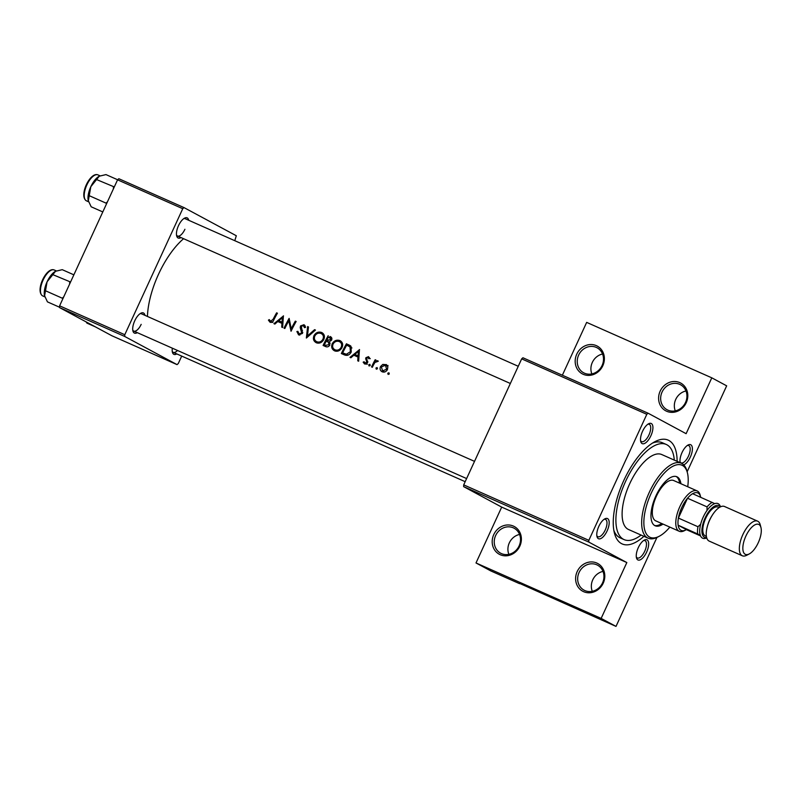 <?xml version="1.0" encoding="UTF-8"?>
<svg xmlns="http://www.w3.org/2000/svg" width="801" height="801" viewBox="0 0 801 801"><rect width="100%" height="100%" fill="white"/><g stroke="black" fill="none" stroke-linecap="round" stroke-linejoin="round"><path stroke-width="1.2" d="M519.819 546.172A15.77 14.248 118.3 0 1 500.204 554.713A15.77 14.248 118.3 0 1 493.756 534.617A15.77 14.248 118.3 0 1 513.371 526.077A15.77 14.248 118.3 0 1 519.819 546.172M495.649 535.519A14.188 12.826 -61.7 0 0 500.655 553.211A14.188 12.826 -61.7 0 0 519.108 545.912A14.188 12.826 -61.7 0 0 514.102 528.219A14.188 12.826 -61.7 0 0 495.649 535.519M508.865 554.342A14.188 12.826 118.3 0 1 509.326 542.878A14.188 12.826 118.3 0 1 519.569 534.447M603.243 583.138A15.77 14.248 118.3 0 1 583.629 591.679A15.77 14.248 118.3 0 1 577.181 571.584A15.77 14.248 118.3 0 1 596.795 563.043A15.77 14.248 118.3 0 1 603.243 583.138M579.073 572.485A14.188 12.826 -61.7 0 0 584.079 590.177A14.188 12.826 -61.7 0 0 602.542 582.878A14.188 12.826 -61.7 0 0 597.536 565.186A14.188 12.826 -61.7 0 0 579.073 572.485M592.289 591.308A14.188 12.826 118.3 0 1 592.75 579.844A14.188 12.826 118.3 0 1 602.993 571.413M602.813 365.737A15.77 14.248 118.3 0 1 583.188 374.287A15.77 14.248 118.3 0 1 576.74 354.192A15.77 14.248 118.3 0 1 596.365 345.652A15.77 14.248 118.3 0 1 602.813 365.737M578.642 355.093A14.188 12.826 -61.7 0 0 583.639 372.785A14.188 12.826 -61.7 0 0 602.102 365.486A14.188 12.826 -61.7 0 0 597.095 347.794A14.188 12.826 -61.7 0 0 578.642 355.093M591.859 373.907A14.188 12.826 118.3 0 1 592.309 362.452A14.188 12.826 118.3 0 1 602.562 354.022M686.237 402.703A15.77 14.248 118.3 0 1 666.612 411.243A15.77 14.248 118.3 0 1 660.164 391.158A15.77 14.248 118.3 0 1 679.789 382.608A15.77 14.248 118.3 0 1 686.237 402.703M662.067 392.049A14.188 12.826 -61.7 0 0 667.073 409.742A14.188 12.826 -61.7 0 0 685.526 402.452A14.188 12.826 -61.7 0 0 680.52 384.75A14.188 12.826 -61.7 0 0 662.067 392.049M675.283 410.873A14.188 12.826 118.3 0 1 675.744 399.409A14.188 12.826 118.3 0 1 685.986 390.988M680.189 462.708A11.034 4.716 -66.1 0 1 682.031 452.565A11.034 4.716 -66.1 0 1 688.089 445.006A11.034 4.716 -66.1 0 1 692.264 447.238A11.034 4.716 -66.1 0 1 690.352 457.041A11.034 4.716 -66.1 0 1 683.704 464.86M680.039 461.827A9.462 4.045 113.9 0 0 681.05 462.878A9.462 4.045 113.9 0 0 688.449 456.139A9.462 4.045 113.9 0 0 688.72 445.576A9.462 4.045 113.9 0 0 687.258 445.526M646.617 552.119A11.034 4.716 -66.1 0 1 636.475 557.876A11.034 4.716 -66.1 0 1 638.297 547.644A11.034 4.716 -66.1 0 1 644.364 540.084A11.034 4.716 -66.1 0 1 648.53 542.317A11.034 4.716 -66.1 0 1 646.617 552.119M636.304 556.905A9.462 4.045 113.9 0 0 637.316 557.957A9.462 4.045 113.9 0 0 644.725 551.228A9.462 4.045 113.9 0 0 644.985 540.655A9.462 4.045 113.9 0 0 643.523 540.605M607.138 530.873A11.034 4.716 -66.1 0 1 596.995 536.63A11.034 4.716 -66.1 0 1 598.818 526.397A11.034 4.716 -66.1 0 1 604.885 518.838A11.034 4.716 -66.1 0 1 609.05 521.071A11.034 4.716 -66.1 0 1 607.138 530.873M596.825 535.659A9.462 4.045 113.9 0 0 597.836 536.71A9.462 4.045 113.9 0 0 605.246 529.982A9.462 4.045 113.9 0 0 605.506 519.408A9.462 4.045 113.9 0 0 604.044 519.358M650.873 435.794A11.034 4.716 -66.1 0 1 640.73 441.541A11.034 4.716 -66.1 0 1 642.552 431.308A11.034 4.716 -66.1 0 1 648.62 423.759A11.034 4.716 -66.1 0 1 652.785 425.982A11.034 4.716 -66.1 0 1 650.873 435.794M640.56 440.57A9.462 4.045 113.9 0 0 641.571 441.621A9.462 4.045 113.9 0 0 648.97 434.893A9.462 4.045 113.9 0 0 649.241 424.32A9.462 4.045 113.9 0 0 647.779 424.28M181.036 237.577A11.034 4.716 -66.1 0 1 176.671 235.935A11.034 4.716 -66.1 0 1 178.483 225.702A11.034 4.716 -66.1 0 1 184.55 218.142A11.034 4.716 -66.1 0 1 188.706 220.275M176.49 234.963A9.462 4.045 113.9 0 0 177.512 236.015A9.462 4.045 113.9 0 0 184.911 229.286M137.301 332.655A11.034 4.716 -66.1 0 1 132.936 331.013A11.034 4.716 -66.1 0 1 134.748 320.78A11.034 4.716 -66.1 0 1 140.816 313.231A11.034 4.716 -66.1 0 1 144.971 315.354M132.766 330.042A9.462 4.045 113.9 0 0 133.777 331.093A9.462 4.045 113.9 0 0 141.176 324.365M176.781 353.902A11.034 4.716 -66.1 0 1 172.415 352.27A11.034 4.716 -66.1 0 1 172.345 348.185M172.235 351.299A9.462 4.045 113.9 0 0 173.256 352.35A9.462 4.045 113.9 0 0 177.502 350.468M643.904 536.32A56.771 24.25 -66.1 0 1 614.437 533.146A56.771 24.25 -66.1 0 1 623.779 480.52A56.771 24.25 -66.1 0 1 654.968 441.651A56.771 24.25 -66.1 0 1 677.125 461.346M613.846 530.372A52.035 22.228 113.9 0 0 620.184 537.882L624.099 539.614A52.035 22.228 113.9 0 0 641.09 535.068M283.514 315.904L273.962 323.684L274.853 324.085L277.797 321.531L281.932 323.364L281.722 327.128L282.613 327.529L283.394 315.854M303.379 325.627L304.47 327.649L305.541 327.389L304.04 324.685L300.515 325.927L300.225 327.629L301.697 333.016L299.093 333.897L297.892 331.364L296.881 331.524L298.603 334.918L302.518 333.386L301.356 326.247L303.379 325.627L305.461 326.738L303.609 325.757M322.382 332.896L321.612 332.475C318.498 331.484 315.974 332.485 314.062 335.489C312.74 338.743 313.491 341.166 316.315 342.768C319.369 343.759 321.822 342.728 323.684 339.694C325.116 336.45 324.425 334.047 321.612 332.475L322.062 332.705M340.635 340.976L339.864 340.565C336.75 339.574 334.227 340.575 332.315 343.579C330.993 346.833 331.744 349.256 334.568 350.848C337.611 351.839 340.065 350.818 341.927 347.784C343.369 344.54 342.678 342.137 339.864 340.565L340.305 340.785M377.111 367.539L375.949 368.029L376.32 369.201L377.471 368.7L377.111 367.539M388.926 372.775L387.764 373.266L388.135 374.427L389.286 373.937L388.926 372.775M375.178 359.749A59.925 25.592 113.9 0 0 371.524 366.918L372.345 367.279A59.925 25.592 -66.1 0 1 373.526 364.845L374.928 362.452L378.272 361.261L377.692 360.71L375.439 361.151A59.925 25.592 -66.1 0 1 375.999 360.11L375.178 359.749L375.969 360.17M378.272 361.261L377.752 360.74M366.498 363.904L364.024 361.742L363.163 362.172L364.595 364.004L367.559 362.773L366.658 358.077L368.039 357.506L368.79 358.758L369.672 358.397L368.51 356.635L365.827 357.747L366.728 362.442L364.876 363.033L367.228 364.305M368.039 357.506L370.242 358.688M276.615 312.841A59.925 25.592 113.9 0 0 273.121 319.289L270.608 321.271L269.276 319.609L268.415 320.15L270.077 322.272C271.889 322.683 273.161 321.832 273.892 319.749A59.925 25.592 -66.1 0 1 277.426 313.211L276.615 312.841L277.396 313.271M272.2 322.132L270.077 320.871M359.549 349.596L349.997 357.376L350.888 357.777L353.832 355.213L357.967 357.056L357.767 360.82L358.658 361.211L359.439 349.546M369.862 364.325L368.7 364.815L369.071 365.987L370.222 365.486L369.862 364.325M386.483 364.645L382.778 364.415L380.545 366.538C379.594 368.901 380.135 370.653 382.167 371.794C384.36 372.525 386.112 371.794 387.444 369.591L387.854 366.658L386.262 364.525M341.346 353.541L344.17 354.793C347.093 356.055 349.446 355.143 351.218 352.05L350.988 346.232L346.453 343.789A59.925 25.592 113.9 0 0 341.346 353.541M328.2 335.699A59.925 25.592 113.9 0 0 323.093 345.461L325.556 346.553C327.299 347.274 328.73 346.763 329.842 345.031L329.371 341.747L331.544 340.155C332.265 338.372 331.744 337.151 329.982 336.49L331.193 337.211M307.614 326.578L306.362 338.042L315.454 330.052L314.573 329.662L307.444 335.969L308.485 326.968L307.614 326.578L308.475 327.048M284.025 328.15L284.836 328.51A59.925 25.592 -66.1 0 1 288.781 320.811L291.043 331.254A59.925 25.592 -66.1 0 1 296.15 321.501L295.329 321.141A59.925 25.592 113.9 0 0 291.244 328.78L289.131 318.387A59.925 25.592 113.9 0 0 284.025 328.15M183.579 238.698A59.925 25.592 113.9 0 0 158.518 274.262A59.925 25.592 113.9 0 0 147.434 316.455M562.352 375.228L586.662 322.382L711.799 377.832L726.667 385.832L687.138 471.779M656.93 537.451L616.009 626.402L519.659 583.428M648.059 413.196L646.808 414.307L521.671 358.868L522.923 357.757L648.059 413.196L686.117 433.681L711.799 377.832M117.567 179.825L118.818 178.713L184 207.589L182.748 208.701L117.567 179.825L59.604 305.832L124.786 334.708L124.726 336.46L59.544 307.584L111.87 335.749L177.041 364.625L178.293 363.514L181.707 356.095M124.726 336.46L177.041 364.625M184 207.589L236.315 235.744L234.783 240.69M182.748 208.701L124.786 334.708M59.544 307.584L59.604 305.832M518.257 366.287L185.181 218.713A9.462 4.045 113.9 0 0 183.719 218.663M474.522 461.366L141.447 313.792A9.462 4.045 113.9 0 0 139.985 313.752M646.808 414.307L588.845 540.325L588.785 542.077L626.833 562.552L601.15 618.402L616.009 626.402M588.785 542.077L463.639 486.628L501.696 507.113L626.833 562.552M519.549 583.669L490.873 570.963L476.004 562.963L501.696 507.113M521.671 358.868L463.709 484.875L588.845 540.325M463.639 486.628L463.709 484.875M674.302 460.094A52.035 22.228 113.9 0 0 666.913 444.785A52.035 22.228 113.9 0 0 666.262 444.465L662.347 442.733A52.035 22.228 113.9 0 0 652.525 443.073M601.15 618.402L476.004 562.963M271.259 322.483L270.778 321.421L268.415 320.15M358.858 357.526L357.967 357.056M355.394 355.914L356.215 355.173M358.427 351.429L358.047 355.854L354.793 354.412L358.427 351.429L359.309 351.909M358.938 356.325L358.047 355.854M358.928 356.455L354.793 354.412M369.672 358.377L368.11 357.546M365.777 364.165L363.163 362.172M367.509 362.873L366.728 362.442M367.769 362.162L366.838 361.662M367.769 361.311L366.207 360.47M366.958 359.739L365.556 358.978M366.618 358.177L365.827 357.747M368.83 357.927L369.431 357.657M370.152 365.596L368.7 364.815M376.13 361.521L375.439 361.151M389.226 374.047L387.764 373.266M383.929 365.026L382.778 364.415M384.931 365.566L388.034 365.486M383.218 372.095L382.357 370.773L384.71 372.044M381.336 366.958L380.545 366.538M385.481 365.236L386.623 369.241L382.598 370.893L381.356 366.908L385.481 365.236L387.824 366.488M387.414 369.661L386.623 369.241M384.54 371.944L382.598 370.893M377.411 368.81L375.949 368.029M343.799 354.633L344.21 353.732M347.914 345.682L348.325 344.8L346.453 343.789M348.325 344.8L350.337 345.692M342.648 352.891A59.925 25.592 -66.1 0 1 346.713 345.131L350.007 346.933L350.407 351.689L346.422 354.252L342.648 352.891L347.684 355.264M351.939 347.974L350.007 346.933M351.939 347.954L348.765 346.102M351.188 352.11L350.407 351.689M348.055 355.133L346.422 354.252M333.096 343.999L332.315 343.579M338.543 341.306L341.126 341.346M335.479 351.158L334.357 349.456M339.344 341.566C341.626 342.828 342.217 344.78 341.116 347.414C339.564 349.887 337.531 350.688 335.018 349.817C332.715 348.545 332.085 346.583 333.136 343.939C334.708 341.506 336.78 340.715 339.344 341.566L339.624 341.707M341.897 347.834L341.116 347.414M342.448 343.389L339.634 341.697M325.546 346.543L325.967 345.642M327.719 341.827L328.15 340.886M329.672 337.581L330.072 336.71M329.571 337.541L330.713 339.804L326.768 340.145A59.925 25.592 -66.1 0 1 328.46 337.051L331.914 338.783M331.494 340.235L330.713 339.804M326.768 340.145L327.309 340.385M326.237 341.146L328.43 342.257L329.031 344.67L325.566 345.321L324.395 344.8A59.925 25.592 -66.1 0 1 326.237 341.146M330.162 343.138L327.889 341.917L330.172 343.188M329.812 345.091L329.031 344.67M324.395 344.8L325.566 345.321M314.853 335.919L314.062 335.489M320.3 333.216L322.873 333.256M317.236 343.078L316.115 341.366M321.091 333.476C323.384 334.748 323.974 336.7 322.863 339.334C321.311 341.797 319.279 342.598 316.775 341.727C314.463 340.455 313.832 338.503 314.883 335.849C316.465 333.416 318.528 332.625 321.091 333.476L324.205 335.299M323.644 339.754L322.863 339.334M316.415 341.556L319.128 342.998L316.425 341.556M308.265 336.41L307.444 335.969M315.394 330.102L314.573 329.662M299.774 335.158L299.344 334.037M297.962 332.105L296.881 331.524M302.488 333.436L301.697 333.016M302.798 332.405L301.857 331.904M301.516 328.32L300.225 327.629M301.306 326.357L300.515 325.927M303.679 325.787L304.991 325.476M292.035 329.201L291.244 328.78M296.11 321.561L295.329 321.141M289.802 321.361L288.781 320.811M282.813 323.834L281.932 323.364M279.359 322.222L280.17 321.481M282.393 317.737L282.012 322.162L278.748 320.72L282.393 317.737L283.264 318.217M282.893 322.643L282.012 322.162M282.883 322.763L278.748 320.72M680.92 483.724A26.803 11.454 113.9 0 0 677.235 476.935A26.803 11.454 113.9 0 0 676.895 476.765A26.803 11.454 113.9 0 0 655.749 496.24A26.803 11.454 113.9 0 0 654.838 525.626A26.803 11.454 113.9 0 0 655.178 525.786A26.803 11.454 113.9 0 0 663.028 524.094M687.729 486.748A39.419 16.841 113.9 0 0 687.388 472.73A39.419 16.841 113.9 0 0 682.502 465.481A39.419 16.841 113.9 0 0 651.173 493.276A39.419 16.841 113.9 0 0 649.571 537.081A39.419 16.841 113.9 0 0 659.233 536.269A39.419 16.841 113.9 0 0 669.846 527.118M659.233 536.269L657.661 537.091A41.001 17.512 -66.1 0 1 648.119 538.182A41.001 17.512 -66.1 0 1 647.608 537.932A41.001 17.512 -66.1 0 1 648.99 492.995A41.001 17.512 -66.1 0 1 681.341 463.218A41.001 17.512 -66.1 0 1 681.851 463.469A41.001 17.512 -66.1 0 1 686.938 471.018L687.388 472.73M681.341 463.218L661.786 454.557A41.001 17.512 113.9 0 0 629.436 484.325A41.001 17.512 113.9 0 0 628.054 529.271A41.001 17.512 113.9 0 0 628.575 529.521L648.119 538.182M666.262 444.465A52.035 22.228 113.9 0 0 625.201 482.252A52.035 22.228 113.9 0 0 623.438 539.293A52.035 22.228 113.9 0 0 624.099 539.614M700.705 497.291A20.496 8.761 113.9 0 0 700.605 496.83A20.496 8.761 113.9 0 0 698.061 493.056A20.496 8.761 113.9 0 0 692.625 493.706A20.496 8.761 113.9 0 0 687.518 498.232L678.397 518.077A20.496 8.761 113.9 0 0 678.137 525.206A20.496 8.761 113.9 0 0 680.94 530.292A20.496 8.761 113.9 0 0 685.966 529.872L684.384 530.693A22.078 9.432 -66.1 0 1 679.248 531.283L655.789 520.88A22.078 9.432 -66.1 0 1 655.508 520.75A22.078 9.432 -66.1 0 1 656.259 496.55A22.078 9.432 -66.1 0 1 673.671 480.52A22.078 9.432 -66.1 0 1 673.951 480.65M654.547 525.456A26.803 11.454 113.9 0 0 661.726 523.514M679.608 483.153A26.803 11.454 113.9 0 0 676.224 476.525M95.299 326.828L86.919 323.123L86.158 321.912M102.798 211.935L91.174 206.788L88.17 200.34A15.349 6.558 113.9 0 0 88.3 200.931A15.349 6.558 113.9 0 0 88.32 201.001M88.3 200.931L90.823 186.703L99.274 176.19L105.982 174.598L117.637 179.764M107.464 201.782L106.022 203.124L106.503 203.885M106.022 203.124L89.091 195.624M99.264 176.2L99.274 176.19A15.349 6.558 113.9 0 0 99.264 176.2A15.349 6.558 113.9 0 0 90.823 186.703A15.349 6.558 -66.1 0 0 88.17 200.34M114.293 186.933L96.49 179.524M113.422 187.034L113.352 188.986M59.554 307.234L47.439 301.867L44.435 295.419A15.349 6.558 113.9 0 0 44.566 296.02A15.349 6.558 113.9 0 0 44.586 296.09M44.566 296.02L47.089 281.792L55.539 271.279L62.248 269.677L73.872 274.833M63.73 296.861L62.288 298.212L62.768 298.963M62.288 298.212L45.357 290.703M55.529 271.279L55.539 271.279A15.349 6.558 113.9 0 0 55.529 271.279A15.349 6.558 113.9 0 0 47.089 281.792A15.349 6.558 -66.1 0 0 44.435 295.419M70.558 282.012L52.756 274.613M69.687 282.112L69.617 284.065M685.966 529.872A20.496 8.761 113.9 0 0 686.377 529.641L700.565 535.929M679.248 531.283A22.078 9.432 -66.1 0 1 678.978 531.143A22.078 9.432 -66.1 0 1 679.719 506.943A22.078 9.432 -66.1 0 1 697.14 490.913A22.078 9.432 -66.1 0 1 697.421 491.053A22.078 9.432 -66.1 0 1 700.154 495.108L700.605 496.83M692.625 493.706L714.752 503.629A18.924 8.08 113.9 0 0 706.973 510.527L707.073 506.893L687.518 498.232A20.496 8.761 113.9 0 0 678.397 518.077L697.951 526.738L700.655 524.265A18.924 8.08 113.9 0 0 700.254 535.128L678.137 525.206L686.377 529.641M705.811 538.252L705.961 538.202A18.924 8.08 113.9 0 0 706.732 537.892A18.924 8.08 -66.1 0 1 702.447 538.102A18.924 8.08 -66.1 0 1 703.218 517.076A18.924 8.08 -66.1 0 1 718.257 503.729A18.924 8.08 -66.1 0 1 720.489 506.833A18.924 8.08 113.9 0 0 720.449 506.703L720.419 506.803M697.691 533.877A20.496 8.761 -66.1 0 1 697.951 526.738M707.073 506.893A20.496 8.761 -66.1 0 1 712.179 502.367M758.917 524.505A16.4 7.009 113.9 0 0 745.881 536.069A16.4 7.009 113.9 0 0 745.22 554.292A16.4 7.009 113.9 0 0 749.235 553.952A16.4 7.009 113.9 0 0 758.477 542.237A16.4 7.009 113.9 0 0 760.95 527.519A16.4 7.009 113.9 0 0 758.917 524.505M749.235 553.952L746.722 555.273A18.924 8.08 -66.1 0 1 742.317 555.774A18.924 8.08 -66.1 0 1 742.076 555.654A18.924 8.08 -66.1 0 1 742.717 534.918A18.924 8.08 -66.1 0 1 757.646 521.171A18.924 8.08 -66.1 0 1 757.886 521.291A18.924 8.08 -66.1 0 1 760.229 524.775L760.95 527.519M720.209 506.973A17.342 7.409 113.9 0 0 718.908 505.741A17.342 7.409 113.9 0 0 705.12 517.977A17.342 7.409 113.9 0 0 704.409 537.241A17.342 7.409 113.9 0 0 706.652 537.581M705.481 535.989A15.77 6.738 -66.1 0 1 705.27 535.909A15.77 6.738 -66.1 0 1 705.07 535.809A15.77 6.738 -66.1 0 1 705.611 518.527A15.77 6.738 -66.1 0 1 718.046 507.073A15.77 6.738 -66.1 0 1 718.247 507.173M709.456 541.206A18.924 8.08 -66.1 0 1 709.205 541.106A18.924 8.08 -66.1 0 1 708.965 540.985A18.924 8.08 -66.1 0 1 709.606 520.25A18.924 8.08 -66.1 0 1 724.535 506.502L757.646 521.171M273.912 319.709L273.121 319.289M350.167 345.611L348.295 344.61M346.052 354.623L343.699 353.351M302.478 330.402L301.016 329.611M98.112 174.968A14.188 6.058 113.9 0 0 97.932 174.878A14.188 6.058 113.9 0 0 86.738 185.191A14.188 6.058 113.9 0 0 86.258 200.741A14.188 6.058 113.9 0 0 86.428 200.831A14.188 6.058 113.9 0 0 86.618 200.911M54.378 270.057A14.188 6.058 113.9 0 0 54.198 269.967A14.188 6.058 113.9 0 0 43.004 280.27A14.188 6.058 113.9 0 0 42.523 295.829A14.188 6.058 113.9 0 0 42.703 295.919A14.188 6.058 113.9 0 0 42.884 295.99M707.533 525.846A15.77 6.738 -66.1 0 1 712.109 515.514M270.498 321.221L272.851 322.493M133.777 331.093L466.613 478.567M510.347 383.479L177.512 236.015M100.065 175.83L97.932 174.878C90.253 171.654 78.768 195.454 86.198 200.721L88.551 201.772M465.181 481.681L173.256 352.35M56.33 270.908L54.198 269.967C46.518 266.733 35.034 290.533 42.463 295.799L44.816 296.861M697.14 490.913L673.671 480.52M706.732 537.892L705.971 538.292M718.046 507.073L719.178 507.574M709.205 541.106L742.317 555.774M705.27 535.909L706.402 536.41"/></g></svg>

